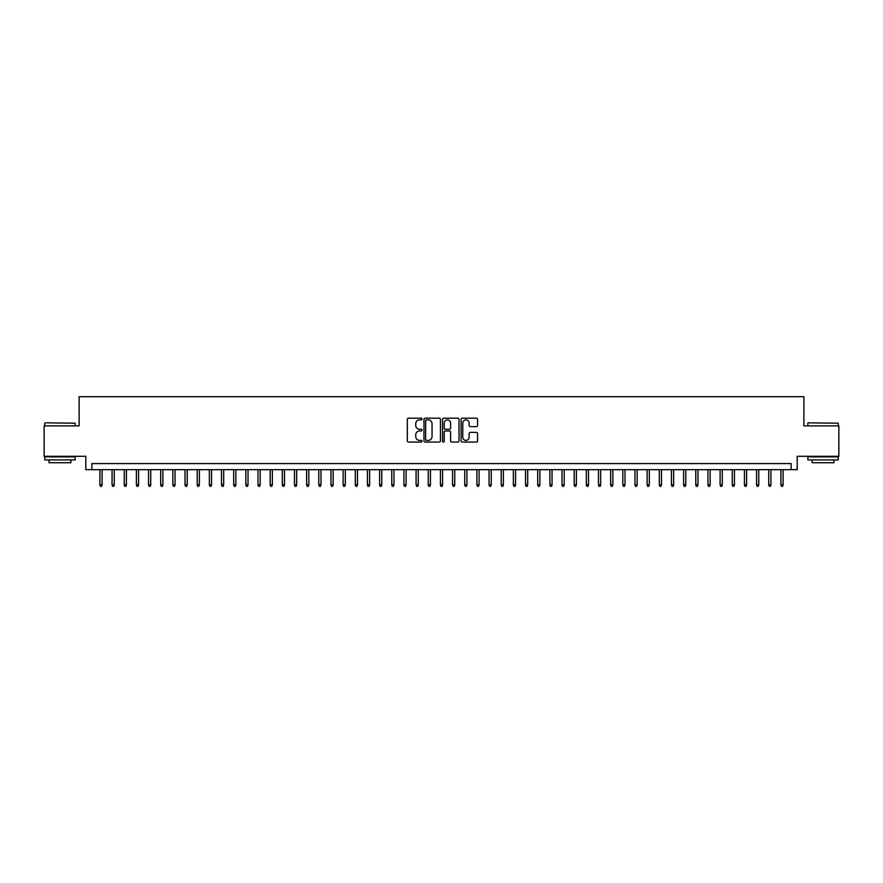 <?xml version="1.0" encoding="UTF-8"?>
<svg xmlns="http://www.w3.org/2000/svg" width="883" height="883" viewBox="0 0 883 883"><rect width="100%" height="100%" fill="white"/><g stroke="black" fill="none" stroke-linecap="round" stroke-linejoin="round"><path stroke-width="1.32" d="M422.041 419.028A0.839 0.839 0 0 0 421.213 418.189L408.52 418.189A1.192 1.192 0 0 0 407.328 419.392L407.328 440.871A1.192 1.192 0 0 0 408.52 442.063L421.213 442.063A0.839 0.839 0 0 0 422.041 441.235A0.839 0.839 0 0 0 421.213 440.396L419.568 440.396A3.819 3.819 0 0 1 415.75 436.577L415.75 434.789A3.819 3.819 0 0 1 419.568 430.97L421.213 430.97A0.839 0.839 0 0 0 422.041 430.131A0.839 0.839 0 0 0 421.213 429.293L419.568 429.293A3.819 3.819 0 0 1 415.75 425.474L415.75 423.685A3.819 3.819 0 0 1 419.568 419.866L421.213 419.866A0.839 0.839 0 0 0 422.041 419.028M476.39 426.61A1.192 1.192 0 0 0 477.582 425.418L477.582 419.392A1.192 1.192 0 0 0 476.39 418.189L462.295 418.189A1.192 1.192 0 0 0 461.103 419.392L461.103 440.871A1.192 1.192 0 0 0 462.295 442.063L476.39 442.063A1.192 1.192 0 0 0 477.582 440.871L477.582 433.586A1.192 1.192 0 0 0 476.39 432.394L470.352 432.394A1.192 1.192 0 0 0 469.16 433.586L469.16 437.206A3.19 3.19 0 0 1 465.97 440.396A3.19 3.19 0 0 1 462.78 437.206L462.78 423.056A3.19 3.19 0 0 1 465.97 419.866A3.19 3.19 0 0 1 469.16 423.056L469.16 425.418A1.192 1.192 0 0 0 470.352 426.61L476.39 426.61M791.124 469.657L797.194 469.657L797.194 456.279L838.85 456.279L838.85 425.871L803.883 425.871L803.883 396.688L79.117 396.688L79.117 425.871L44.15 425.871L44.15 456.279L85.806 456.279L85.806 469.657L791.124 469.657L791.124 463.575L91.876 463.575L91.876 469.657M440.451 419.392A1.192 1.192 0 0 0 439.259 418.189L425.176 418.189A1.192 1.192 0 0 0 423.983 419.392L423.983 440.871A1.192 1.192 0 0 0 425.176 442.063L439.259 442.063A1.192 1.192 0 0 0 440.451 440.871L440.451 419.392M443.741 418.189L457.824 418.189A1.192 1.192 0 0 1 459.017 419.392L459.017 440.871A1.192 1.192 0 0 1 457.824 442.063L451.798 442.063A1.192 1.192 0 0 1 450.606 440.871L450.606 432.162A1.192 1.192 0 0 0 449.403 430.97L445.407 430.97A1.192 1.192 0 0 0 444.215 432.162L444.215 441.235A0.839 0.839 0 0 1 443.376 442.063A0.839 0.839 0 0 1 442.549 441.235L442.549 419.392A1.192 1.192 0 0 1 443.741 418.189M426.489 419.866A0.839 0.839 0 0 0 425.65 420.705L425.65 439.557A0.839 0.839 0 0 0 426.489 440.396L428.222 440.396A3.819 3.819 0 0 0 432.041 436.577L432.041 423.685A3.819 3.819 0 0 0 428.222 419.866L426.489 419.866M450.606 423.123A3.19 3.19 0 0 0 447.405 419.922A3.19 3.19 0 0 0 444.215 423.123L444.215 428.1A1.192 1.192 0 0 0 445.407 429.293L449.403 429.293A1.192 1.192 0 0 0 450.606 428.1L450.606 423.123M102.097 484.734L101.611 486.312L100.397 486.312L99.911 484.734L102.097 484.734L102.097 469.657M99.911 484.734L99.911 469.657M45.121 422.836L75.154 423.2L45.121 422.836M59.956 459.922L44.757 459.922L44.757 456.886L75.154 456.886L75.154 459.922L59.956 459.922M70.905 459.922L70.905 462.725L49.018 462.725L49.018 459.922M808.21 422.836L838.243 423.2L808.21 422.836M823.044 459.922L807.846 459.922L807.846 456.886L838.243 456.886L838.243 459.922L823.044 459.922M833.982 459.922L833.982 462.725L812.095 462.725L812.095 459.922M114.26 484.734L113.775 486.312L112.549 486.312L112.064 484.734L114.26 484.734L114.26 469.657M112.064 484.734L112.064 469.657M126.412 484.734L125.927 486.312L124.713 486.312L124.227 484.734L126.412 484.734L126.412 469.657M124.227 484.734L124.227 469.657M138.576 484.734L138.09 486.312L136.876 486.312L136.39 484.734L138.576 484.734L138.576 469.657M136.39 484.734L136.39 469.657M150.739 484.734L150.253 486.312L149.039 486.312L148.554 484.734L150.739 484.734L150.739 469.657M148.554 484.734L148.554 469.657M162.902 484.734L162.417 486.312L161.192 486.312L160.706 484.734L162.902 484.734L162.902 469.657M160.706 484.734L160.706 469.657M175.055 484.734L174.569 486.312L173.355 486.312L172.869 484.734L175.055 484.734L175.055 469.657M172.869 484.734L172.869 469.657M187.218 484.734L186.732 486.312L185.518 486.312L185.033 484.734L187.218 484.734L187.218 469.657M185.033 484.734L185.033 469.657M199.381 484.734L198.896 486.312L197.682 486.312L197.196 484.734L199.381 484.734L199.381 469.657M197.196 484.734L197.196 469.657M211.545 484.734L211.059 486.312L209.834 486.312L209.348 484.734L211.545 484.734L211.545 469.657M209.348 484.734L209.348 469.657M223.697 484.734L223.211 486.312L221.997 486.312L221.512 484.734L223.697 484.734L223.697 469.657M221.512 484.734L221.512 469.657M235.86 484.734L235.375 486.312L234.161 486.312L233.675 484.734L235.86 484.734L235.86 469.657M233.675 484.734L233.675 469.657M248.024 484.734L247.538 486.312L246.324 486.312L245.838 484.734L248.024 484.734L248.024 469.657M245.838 484.734L245.838 469.657M260.187 484.734L259.701 486.312L258.487 486.312L257.991 484.734L260.187 484.734L260.187 469.657M257.991 484.734L257.991 469.657M272.35 484.734L271.854 486.312L270.639 486.312L270.154 484.734L272.35 484.734L272.35 469.657M270.154 484.734L270.154 469.657M284.503 484.734L284.017 486.312L282.803 486.312L282.317 484.734L284.503 484.734L284.503 469.657M282.317 484.734L282.317 469.657M296.666 484.734L296.18 486.312L294.966 486.312L294.481 484.734L296.666 484.734L296.666 469.657M294.481 484.734L294.481 469.657M308.829 484.734L308.344 486.312L307.129 486.312L306.633 484.734L308.829 484.734L308.829 469.657M306.633 484.734L306.633 469.657M320.993 484.734L320.496 486.312L319.282 486.312L318.796 484.734L320.993 484.734L320.993 469.657M318.796 484.734L318.796 469.657M333.145 484.734L332.659 486.312L331.445 486.312L330.959 484.734L333.145 484.734L333.145 469.657M330.959 484.734L330.959 469.657M345.308 484.734L344.823 486.312L343.608 486.312L343.123 484.734L345.308 484.734L345.308 469.657M343.123 484.734L343.123 469.657M357.472 484.734L356.986 486.312L355.772 486.312L355.286 484.734L357.472 484.734L357.472 469.657M355.286 484.734L355.286 469.657M369.635 484.734L369.149 486.312L367.924 486.312L367.438 484.734L369.635 484.734L369.635 469.657M367.438 484.734L367.438 469.657M381.787 484.734L381.301 486.312L380.087 486.312L379.602 484.734L381.787 484.734L381.787 469.657M379.602 484.734L379.602 469.657M393.95 484.734L393.465 486.312L392.251 486.312L391.765 484.734L393.95 484.734L393.95 469.657M391.765 484.734L391.765 469.657M406.114 484.734L405.628 486.312L404.414 486.312L403.928 484.734L406.114 484.734L406.114 469.657M403.928 484.734L403.928 469.657M418.277 484.734L417.791 486.312L416.566 486.312L416.081 484.734L418.277 484.734L418.277 469.657M416.081 484.734L416.081 469.657M430.429 484.734L429.944 486.312L428.73 486.312L428.244 484.734L430.429 484.734L430.429 469.657M428.244 484.734L428.244 469.657M442.593 484.734L442.107 486.312L440.893 486.312L440.407 484.734L442.593 484.734L442.593 469.657M440.407 484.734L440.407 469.657M454.756 484.734L454.27 486.312L453.056 486.312L452.571 484.734L454.756 484.734L454.756 469.657M452.571 484.734L452.571 469.657M466.919 484.734L466.434 486.312L465.209 486.312L464.723 484.734L466.919 484.734L466.919 469.657M464.723 484.734L464.723 469.657M479.072 484.734L478.586 486.312L477.372 486.312L476.886 484.734L479.072 484.734L479.072 469.657M476.886 484.734L476.886 469.657M491.235 484.734L490.749 486.312L489.535 486.312L489.05 484.734L491.235 484.734L491.235 469.657M489.05 484.734L489.05 469.657M503.398 484.734L502.913 486.312L501.699 486.312L501.213 484.734L503.398 484.734L503.398 469.657M501.213 484.734L501.213 469.657M515.562 484.734L515.076 486.312L513.851 486.312L513.365 484.734L515.562 484.734L515.562 469.657M513.365 484.734L513.365 469.657M527.714 484.734L527.228 486.312L526.014 486.312L525.528 484.734L527.714 484.734L527.714 469.657M525.528 484.734L525.528 469.657M539.877 484.734L539.392 486.312L538.177 486.312L537.692 484.734L539.877 484.734L539.877 469.657M537.692 484.734L537.692 469.657M552.041 484.734L551.555 486.312L550.341 486.312L549.855 484.734L552.041 484.734L552.041 469.657M549.855 484.734L549.855 469.657M564.204 484.734L563.718 486.312L562.504 486.312L562.007 484.734L564.204 484.734L564.204 469.657M562.007 484.734L562.007 469.657M576.367 484.734L575.871 486.312L574.656 486.312L574.171 484.734L576.367 484.734L576.367 469.657M574.171 484.734L574.171 469.657M588.52 484.734L588.034 486.312L586.82 486.312L586.334 484.734L588.52 484.734L588.52 469.657M586.334 484.734L586.334 469.657M600.683 484.734L600.197 486.312L598.983 486.312L598.497 484.734L600.683 484.734L600.683 469.657M598.497 484.734L598.497 469.657M612.846 484.734L612.361 486.312L611.146 486.312L610.65 484.734L612.846 484.734L612.846 469.657M610.65 484.734L610.65 469.657M625.009 484.734L624.513 486.312L623.299 486.312L622.813 484.734L625.009 484.734L625.009 469.657M622.813 484.734L622.813 469.657M637.162 484.734L636.676 486.312L635.462 486.312L634.976 484.734L637.162 484.734L637.162 469.657M634.976 484.734L634.976 469.657M649.325 484.734L648.839 486.312L647.625 486.312L647.14 484.734L649.325 484.734L649.325 469.657M647.14 484.734L647.14 469.657M661.488 484.734L661.003 486.312L659.789 486.312L659.303 484.734L661.488 484.734L661.488 469.657M659.303 484.734L659.303 469.657M673.652 484.734L673.166 486.312L671.941 486.312L671.455 484.734L673.652 484.734L673.652 469.657M671.455 484.734L671.455 469.657M685.804 484.734L685.318 486.312L684.104 486.312L683.619 484.734L685.804 484.734L685.804 469.657M683.619 484.734L683.619 469.657M697.967 484.734L697.482 486.312L696.268 486.312L695.782 484.734L697.967 484.734L697.967 469.657M695.782 484.734L695.782 469.657M710.131 484.734L709.645 486.312L708.431 486.312L707.945 484.734L710.131 484.734L710.131 469.657M707.945 484.734L707.945 469.657M722.294 484.734L721.808 486.312L720.583 486.312L720.098 484.734L722.294 484.734L722.294 469.657M720.098 484.734L720.098 469.657M734.446 484.734L733.961 486.312L732.747 486.312L732.261 484.734L734.446 484.734L734.446 469.657M732.261 484.734L732.261 469.657M746.61 484.734L746.124 486.312L744.91 486.312L744.424 484.734L746.61 484.734L746.61 469.657M744.424 484.734L744.424 469.657M758.773 484.734L758.287 486.312L757.073 486.312L756.588 484.734L758.773 484.734L758.773 469.657M756.588 484.734L756.588 469.657M770.936 484.734L770.451 486.312L769.225 486.312L768.74 484.734L770.936 484.734L770.936 469.657M768.74 484.734L768.74 469.657M783.089 484.734L782.603 486.312L781.389 486.312L780.903 484.734L783.089 484.734L783.089 469.657M780.903 484.734L780.903 469.657M44.757 425.871L44.757 423.2M51.689 456.886L51.689 456.279M68.223 456.886L68.223 456.279M75.154 425.871L75.154 423.2M807.846 425.871L807.846 423.2M814.777 456.886L814.777 456.279M831.311 456.886L831.311 456.279M838.243 425.871L838.243 423.2"/></g></svg>
